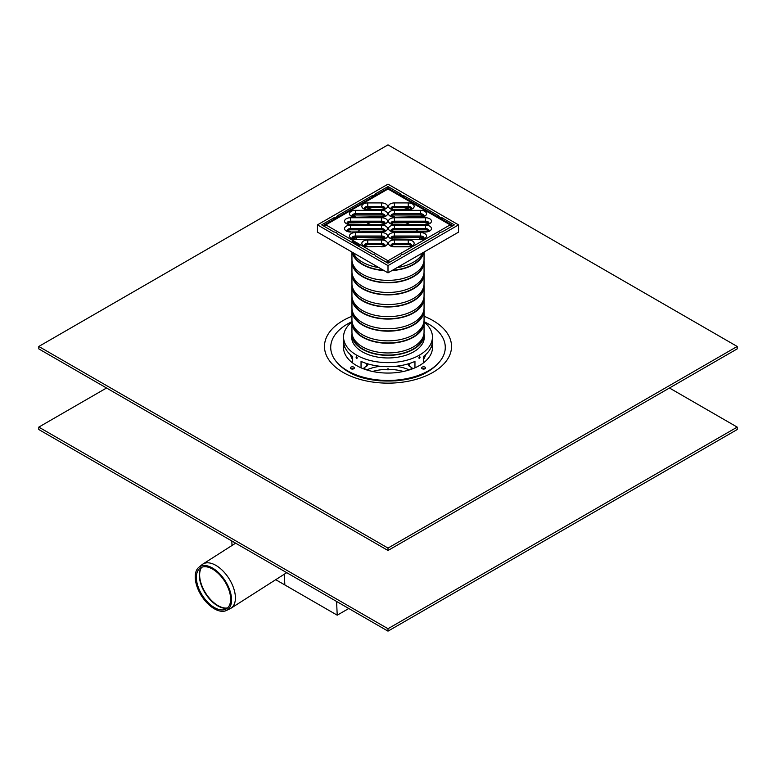 <?xml version="1.0" encoding="UTF-8"?>
<svg xmlns="http://www.w3.org/2000/svg" width="776" height="776" viewBox="0 0 776 776"><rect width="100%" height="100%" fill="white"/><g stroke="black" fill="none" stroke-linecap="round" stroke-linejoin="round"><path stroke-width="1.16" d="M388 628.725L38.8 427.11L38.8 429.535L388 631.14L737.2 429.535L737.2 427.11L388 628.725L388 631.14M669.455 388L737.2 427.11M38.8 427.11L106.545 388M422.697 368.949A0.989 0.572 180 0 1 424.54 368.949M425.015 368.745A1.979 1.145 180 0 1 422.222 368.745A1.979 1.145 180 0 1 422.222 367.135A1.979 1.145 180 0 1 425.015 367.135A1.979 1.145 180 0 1 425.015 368.745L425.015 368.745M351.46 368.949A0.989 0.572 180 0 1 353.303 368.949M350.985 368.745L350.985 368.745A1.979 1.145 180 0 1 350.985 367.135A1.979 1.145 180 0 1 353.778 367.135A1.979 1.145 180 0 1 353.778 368.745A1.979 1.145 180 0 1 350.985 368.745M381.094 380.909A54.32 31.36 180 0 1 349.588 371.976L347.493 370.763A57.288 33.077 180 0 1 351.974 321.662M424.026 321.662A57.288 33.077 180 0 1 428.507 370.763L426.412 371.976A54.32 31.36 180 0 1 394.877 380.909M351.906 358.396A40.003 23.096 180 0 1 352.663 357.523M423.337 357.523A40.003 23.096 180 0 1 424.094 358.396M352.663 359.598A38.024 21.951 180 0 1 350.374 354.671M425.626 354.671A38.024 21.951 180 0 1 423.337 359.598M412.716 368.183A38.024 21.951 180 0 1 405.208 371.064M370.792 371.064A38.024 21.951 180 0 1 363.284 368.183M343.564 348.725A44.698 25.802 180 0 1 344.369 345.902M431.631 345.902A44.698 25.802 180 0 1 432.436 348.725M343.506 347.784A44.494 25.686 180 0 1 343.962 344.495M432.038 344.495A44.494 25.686 180 0 1 432.494 347.784M432.125 344.078A44.494 25.686 180 0 1 432.494 347.376A44.494 25.686 180 0 1 405.024 371.112A44.494 25.686 180 0 1 356.533 365.545A44.494 25.686 180 0 1 343.506 347.376A44.494 25.686 180 0 1 343.875 344.078M428.507 370.763A57.288 33.077 180 0 1 347.493 370.763L349.588 371.976M434.579 366.631A54.98 31.738 180 0 1 427.188 372.034M348.812 372.034A54.98 31.738 180 0 1 341.421 366.631M388 548.079L38.8 346.465L38.8 348.89L388 550.494L737.2 348.89L737.2 346.465L388 548.079L388 550.494M38.8 346.465L388 144.86L737.2 346.465M423.337 362.993L423.337 356.572A44.445 25.656 0 0 0 432.445 341.003L432.445 336.978A44.445 25.656 180 0 1 388 362.635A44.445 25.656 180 0 1 343.555 336.978A44.445 25.656 180 0 1 351.964 321.962M424.035 321.962A44.445 25.656 180 0 1 432.445 336.978M343.555 336.978L343.555 341.003A44.445 25.656 0 0 0 352.663 356.572L352.663 362.993M361.044 367.814L361.044 361.412A44.445 25.656 0 0 0 414.956 361.412L414.956 367.814M357.3 357.949C355.728 354.322 355.728 359.792 357.3 357.949M420.136 357.125C418.584 355.292 418.584 360.762 420.136 357.125M364.264 367.611A2.958 1.707 0 0 1 364.254 367.62L366.437 366.359A2.958 1.707 0 0 0 367.3 365.156L367.3 363.721M424.181 338.996A36.346 20.981 0 0 0 424.055 338.336M424.045 334.291A36.346 20.981 180 0 1 424.346 336.978A36.346 20.981 180 0 1 388 357.959A36.346 20.981 180 0 1 351.654 336.978A36.346 20.981 180 0 1 351.955 334.291M351.945 338.336A36.346 20.981 0 0 0 351.819 338.996M408.7 363.721L408.7 365.156A2.958 1.707 0 0 0 409.563 366.359L411.746 367.62A2.958 1.707 0 0 1 411.736 367.611M354.506 243.848A41.487 23.949 180 0 1 352.837 242.422M347.871 223.653A41.487 23.949 180 0 1 348.249 222.867M353.449 216.465A41.487 23.949 180 0 1 355.292 214.991M366.544 209.219A41.487 23.949 180 0 1 372.189 207.58M403.811 207.58A41.487 23.949 180 0 1 409.456 209.219M420.708 214.991A41.487 23.949 180 0 1 422.551 216.465M427.751 222.867A41.487 23.949 180 0 1 428.129 223.653M333.961 231.985L321.652 224.875L333.961 217.775A3.88 2.241 0 0 0 337.279 215.854L372.373 195.601A3.88 2.241 0 0 0 375.691 193.68L388 186.57L400.309 193.68A3.88 2.241 0 0 0 403.627 195.601L438.721 215.854A3.88 2.241 0 0 0 442.039 217.775L454.348 224.875L442.039 231.985A3.88 2.241 0 0 0 438.721 233.906L403.627 254.159A3.88 2.241 0 0 0 400.309 256.08L388 263.19L375.691 256.08A3.88 2.241 0 0 0 372.373 254.159L337.279 233.906A3.88 2.241 0 0 0 333.961 231.985M442.039 217.775L442.039 219.356M438.721 215.854L438.721 217.445M403.627 195.601L403.627 197.182M400.309 193.68L400.309 195.261M388 186.57L388 188.539M375.691 193.68L375.691 195.261M372.373 195.601L372.373 197.182M337.279 215.854L337.279 217.445M333.961 217.775L333.961 219.356M423.987 272.861A36.055 20.816 180 0 1 424.055 274.074L424.055 283.754A36.055 20.816 180 0 1 401.793 302.98A36.055 20.816 180 0 1 362.508 298.469A36.055 20.816 180 0 1 351.945 283.754L351.945 274.074A36.055 20.816 180 0 1 352.013 272.861M424.055 274.074A36.055 20.816 180 0 1 401.793 293.299A36.055 20.816 180 0 1 362.508 288.788A36.055 20.816 180 0 1 351.945 274.074M423.492 287.392A35.56 20.525 180 0 1 400.62 305.366A35.56 20.525 180 0 1 362.858 300.681A35.56 20.525 180 0 1 352.508 287.392M423.987 284.957A36.055 20.816 180 0 1 424.055 286.169A36.055 20.816 180 0 1 401.793 305.395A36.055 20.816 180 0 1 362.508 300.884A36.055 20.816 180 0 1 351.945 286.169A36.055 20.816 180 0 1 352.013 284.957M424.055 286.169L424.055 295.85A36.055 20.816 180 0 1 401.793 315.075A36.055 20.816 180 0 1 362.508 310.565A36.055 20.816 180 0 1 351.945 295.85L351.945 286.169M423.492 299.497A35.56 20.525 180 0 1 400.62 317.462A35.56 20.525 180 0 1 362.858 312.786A35.56 20.525 180 0 1 352.508 299.497M423.987 297.053A36.055 20.816 180 0 1 424.055 298.265A36.055 20.816 180 0 1 401.793 317.491A36.055 20.816 180 0 1 362.508 312.98A36.055 20.816 180 0 1 351.945 298.265A36.055 20.816 180 0 1 352.013 297.053M424.055 298.265L424.055 307.946A36.055 20.816 180 0 1 401.793 327.171A36.055 20.816 180 0 1 362.508 322.661A36.055 20.816 180 0 1 351.945 307.946L351.945 298.265M423.492 311.593A35.56 20.525 180 0 1 400.62 329.558A35.56 20.525 180 0 1 362.858 324.882A35.56 20.525 180 0 1 352.508 311.593M423.987 309.149A36.055 20.816 180 0 1 424.055 310.361A36.055 20.816 180 0 1 401.793 329.596A36.055 20.816 180 0 1 362.508 325.076A36.055 20.816 180 0 1 351.945 310.361A36.055 20.816 180 0 1 352.013 309.149M424.055 310.361L424.055 320.042A36.055 20.816 180 0 1 401.793 339.267A36.055 20.816 180 0 1 362.508 334.757A36.055 20.816 180 0 1 351.945 320.042L351.945 310.361M423.492 323.689A35.56 20.525 180 0 1 400.62 341.653A35.56 20.525 180 0 1 362.858 336.978A35.56 20.525 180 0 1 352.508 323.689M423.987 321.254A36.055 20.816 180 0 1 424.055 322.457A36.055 20.816 180 0 1 401.793 341.692A36.055 20.816 180 0 1 362.508 337.182A36.055 20.816 180 0 1 351.945 322.457A36.055 20.816 180 0 1 352.013 321.254M424.055 322.457L424.055 332.138A36.055 20.816 180 0 1 401.793 351.363A36.055 20.816 180 0 1 362.508 346.853A36.055 20.816 180 0 1 351.945 332.138L351.945 322.457M423.492 335.785A35.56 20.525 180 0 1 400.62 353.749A35.56 20.525 180 0 1 362.858 349.074A35.56 20.525 180 0 1 352.508 335.785M423.987 333.35A36.055 20.816 180 0 1 424.055 334.553A36.055 20.816 180 0 1 401.793 353.788A36.055 20.816 180 0 1 362.508 349.278A36.055 20.816 180 0 1 351.945 334.553A36.055 20.816 180 0 1 352.013 333.35M356.465 238.969A31.603 18.246 180 0 1 356.397 237.543A31.603 18.246 180 0 1 356.407 237.233M358.289 231.558A31.603 18.246 180 0 1 359.569 229.812M367.009 224.138A31.603 18.246 180 0 1 370.986 222.402M405.014 222.402A31.603 18.246 180 0 1 408.991 224.138M416.431 229.812A31.603 18.246 180 0 1 417.711 231.558M419.593 237.233A31.603 18.246 180 0 1 419.603 237.543A31.603 18.246 180 0 1 419.535 238.969M378.882 267.594A36.055 20.816 180 0 1 362.508 262.181A36.055 20.816 180 0 1 353.119 252.724M422.881 252.724A36.055 20.816 180 0 1 397.118 267.594M383.46 270.242A35.56 20.525 180 0 1 362.858 264.393A35.56 20.525 180 0 1 352.731 252.501M423.269 252.501A35.56 20.525 180 0 1 392.54 270.242M384.023 270.562A36.055 20.816 180 0 1 362.508 264.597A36.055 20.816 180 0 1 352.168 252.181M423.832 252.181A36.055 20.816 180 0 1 391.977 270.562M424.055 252.045L424.055 259.553A36.055 20.816 180 0 1 401.793 278.788A36.055 20.816 180 0 1 362.508 274.277A36.055 20.816 180 0 1 351.945 259.553L351.945 252.045M423.492 263.2A35.56 20.525 180 0 1 400.62 281.164A35.56 20.525 180 0 1 362.858 276.489A35.56 20.525 180 0 1 352.508 263.2M423.987 260.765A36.055 20.816 180 0 1 424.055 261.978A36.055 20.816 180 0 1 401.793 281.203A36.055 20.816 180 0 1 362.508 276.692A36.055 20.816 180 0 1 351.945 261.978A36.055 20.816 180 0 1 352.013 260.765M424.055 261.978L424.055 271.658A36.055 20.816 180 0 1 401.793 290.884A36.055 20.816 180 0 1 362.508 286.373A36.055 20.816 180 0 1 351.945 271.658L351.945 261.978M423.492 275.296A35.56 20.525 180 0 1 400.62 293.27A35.56 20.525 180 0 1 362.858 288.585A35.56 20.525 180 0 1 352.508 275.296M388 265.605L317.462 224.875L317.462 232.14L388 272.861L388 265.605L458.538 224.875L458.538 232.14L388 272.861M317.462 224.875L388 184.154L458.538 224.875M214.399 607.55A24.201 13.221 57.5 0 1 198.384 587.529A24.201 13.221 57.5 0 1 199.791 568.43A24.201 13.221 57.5 0 1 224.652 581.224A24.201 13.221 57.5 0 1 225.767 609.16A24.201 13.221 57.5 0 1 214.399 607.55M214.351 608.791A25.676 14.026 57.5 0 1 197.356 587.548A25.676 14.026 57.5 0 1 198.85 567.285A25.676 14.026 57.5 0 1 225.224 580.855A25.676 14.026 57.5 0 1 226.408 610.499A25.676 14.026 57.5 0 1 214.351 608.791M198.85 567.285L202.061 564.656A26.171 14.298 57.5 0 1 202.808 564.113A26.171 14.298 57.5 0 1 228.939 578.489A26.171 14.298 57.5 0 1 230.967 608.238A26.171 14.298 57.5 0 1 230.142 608.694L226.408 610.499M348.793 608.5L337.22 615.184L284.84 584.949L284.336 574.201L284.84 584.949L275.732 579.691M337.22 615.184L336.58 601.448M232.024 545.47L231.82 540.969M352.032 242.422A2.473 1.426 -60 0 1 352.896 241.21L359.88 245.245A2.473 1.426 120 0 0 359.016 246.448M359.56 245.585L353.255 241.937A1.232 0.708 120 0 0 352.663 242.781M353.255 241.937L352.896 241.21M391.395 245.672A3.453 1.998 180 0 1 394.421 244.644L408.244 244.644A3.453 1.998 180 0 1 411.27 245.672M391.395 238.261A3.453 1.998 180 0 1 394.421 237.233L420.592 237.233A3.453 1.998 180 0 1 423.618 238.261M391.395 230.841A3.453 1.998 180 0 1 394.421 229.812L425.529 229.812A3.453 1.998 180 0 1 428.556 230.841M391.395 223.43A3.453 1.998 180 0 1 394.421 222.402L425.529 222.402A3.453 1.998 180 0 1 428.556 223.43M391.395 216.019A3.453 1.998 180 0 1 394.421 214.991L420.592 214.991A3.453 1.998 180 0 1 423.618 216.019M391.395 208.608A3.453 1.998 180 0 1 394.421 207.58L408.244 207.58A3.453 1.998 180 0 1 411.27 208.608M364.73 208.608A3.453 1.998 180 0 1 367.756 207.58L381.579 207.58A3.453 1.998 180 0 1 384.605 208.608M352.382 216.019A3.453 1.998 180 0 1 355.408 214.991L381.579 214.991A3.453 1.998 180 0 1 384.605 216.019M347.444 223.43A3.453 1.998 180 0 1 350.471 222.402L381.579 222.402A3.453 1.998 180 0 1 384.605 223.43M347.444 230.841A3.453 1.998 180 0 1 350.471 229.812L381.579 229.812A3.453 1.998 180 0 1 384.605 230.841M352.382 238.261A3.453 1.998 180 0 1 355.408 237.233L381.579 237.233A3.453 1.998 180 0 1 384.605 238.261M364.73 245.672A3.453 1.998 180 0 1 367.756 244.644L381.579 244.644A3.453 1.998 180 0 1 384.605 245.672M386.603 262.375A2.473 1.426 -60 0 1 388 260.765A2.473 1.426 60 0 1 389.397 262.375M451.554 226.495A2.473 1.426 -120 0 0 450.158 224.875A2.473 1.426 -60 0 1 451.389 224.759L389.232 188.869A2.473 1.426 120 0 0 388 188.995A2.473 1.426 -120 0 0 386.768 188.869L324.61 224.759A2.473 1.426 60 0 1 325.842 224.875A2.473 1.426 120 0 0 324.446 226.495M388 369.958L388 368.348L388 369.958M423.337 358.357A42.389 24.473 180 0 1 423.851 358.813M352.149 358.813A42.389 24.473 180 0 1 352.663 358.357M409.01 369.793A35.075 20.254 0 0 0 395.838 366.262M380.162 366.262A35.075 20.254 0 0 0 366.99 369.793M403.442 371.471A34.474 19.904 0 0 0 372.558 371.471M437.13 364.38A55.843 32.243 180 0 1 427.489 371.859C408.04 384.091 367.96 384.091 348.511 371.859A55.843 32.243 180 0 1 338.87 364.38M424.055 316.269A63.525 36.676 180 0 1 438.023 369.075A63.525 36.676 180 0 1 345.892 373.925A63.525 36.676 180 0 1 343.079 320.536A63.525 36.676 180 0 1 351.945 316.269M366.437 363.449L366.437 366.359M409.563 366.359L409.563 363.449M227.562 607.938A24.696 13.493 57.5 0 1 218.027 605.639A24.696 13.493 57.5 0 1 202.381 586.937A24.696 13.493 57.5 0 1 201.653 567.324M201.43 567.421A24.667 13.473 -122.5 0 0 201.993 587.025A24.667 13.473 -122.5 0 0 217.678 605.843A24.667 13.473 -122.5 0 0 227.378 608.103M394.421 239.988L394.421 243.431L408.244 243.431L408.244 239.988L394.421 239.988A5.927 3.424 0 0 0 388.495 243.412A5.927 3.424 0 0 0 394.421 246.836L390.959 245.429M390.968 245.323A3.453 1.998 180 0 1 394.421 243.431L394.421 244.644M411.707 245.429L408.244 246.836A5.927 3.424 0 0 0 414.171 243.412A5.927 3.424 0 0 0 408.244 239.988M408.244 244.644L408.244 243.431A3.453 1.998 180 0 1 411.697 245.323M394.421 246.836L408.244 246.836M388 260.765L325.842 224.875L388 188.995L450.158 224.875L388 260.765M394.421 232.577A5.927 3.424 0 0 0 388.495 236.001A5.927 3.424 0 0 0 394.421 239.425L420.592 239.425A5.927 3.424 0 0 0 426.519 236.001A5.927 3.424 0 0 0 420.592 232.577L394.421 232.577L394.421 236.02L420.592 236.02L420.592 232.577M394.421 217.755A5.927 3.424 0 0 0 388.495 221.17A5.927 3.424 0 0 0 394.421 224.594L425.529 224.594A5.927 3.424 0 0 0 431.456 221.17A5.927 3.424 0 0 0 425.529 217.755L394.421 217.755L394.421 221.189L425.529 221.189L425.529 217.755M408.244 202.924L394.421 202.924A5.927 3.424 0 0 0 388.495 206.348A5.927 3.424 0 0 0 394.421 209.772L408.244 209.772A5.927 3.424 0 0 0 414.171 206.348A5.927 3.424 0 0 0 408.244 202.924L408.244 206.368A3.453 1.998 180 0 1 411.697 208.259M381.579 217.183A5.927 3.424 0 0 0 387.505 213.759A5.927 3.424 0 0 0 381.579 210.335L355.408 210.335A5.927 3.424 0 0 0 349.481 213.759A5.927 3.424 0 0 0 355.408 217.183L381.579 216.727L355.408 217.183M381.579 232.005A5.927 3.424 0 0 0 387.505 228.59A5.927 3.424 0 0 0 381.579 225.166L350.471 225.166A5.927 3.424 0 0 0 344.544 228.59A5.927 3.424 0 0 0 350.471 232.005L381.579 231.558L350.471 232.005M381.579 246.836A5.927 3.424 0 0 0 387.505 243.412A5.927 3.424 0 0 0 381.579 239.988L367.756 239.988A5.927 3.424 0 0 0 361.829 243.412A5.927 3.424 0 0 0 367.756 246.836L381.579 246.38L367.756 246.836M381.579 239.425A5.927 3.424 0 0 0 387.505 236.001A5.927 3.424 0 0 0 381.579 232.577L355.408 232.577A5.927 3.424 0 0 0 349.481 236.001A5.927 3.424 0 0 0 355.408 239.425L381.579 238.969L355.408 239.425M350.471 217.755A5.927 3.424 0 0 0 344.544 221.17A5.927 3.424 0 0 0 350.471 224.594L381.579 224.594A5.927 3.424 0 0 0 387.505 221.17A5.927 3.424 0 0 0 381.579 217.755L350.471 217.755L350.471 221.189L381.579 221.189L381.579 217.755M367.756 202.924A5.927 3.424 0 0 0 361.829 206.348A5.927 3.424 0 0 0 367.756 209.772L381.579 209.772A5.927 3.424 0 0 0 387.505 206.348A5.927 3.424 0 0 0 381.579 202.924L367.756 202.924L367.756 206.368L381.579 206.368L381.579 202.924M420.592 217.183A5.927 3.424 0 0 0 426.519 213.759A5.927 3.424 0 0 0 420.592 210.335L394.421 210.335A5.927 3.424 0 0 0 388.495 213.759A5.927 3.424 0 0 0 394.421 217.183L420.592 216.727L394.421 217.183M425.529 225.166L394.421 225.166A5.927 3.424 0 0 0 388.495 228.59A5.927 3.424 0 0 0 394.421 232.005L425.529 232.005A5.927 3.424 0 0 0 431.456 228.59A5.927 3.424 0 0 0 425.529 225.166L425.529 228.61A3.453 1.998 180 0 1 428.983 230.491M394.421 239.425L390.959 238.019M390.968 237.912A3.453 1.998 180 0 1 394.421 236.02L394.421 237.233M420.592 239.425L394.421 238.969M420.592 237.233L420.592 236.02A3.453 1.998 180 0 1 424.045 237.912M394.421 225.166L394.421 228.61L425.529 228.61L425.529 229.812M394.421 232.005L390.959 230.598M390.968 230.491A3.453 1.998 180 0 1 394.421 228.61L394.421 229.812M428.992 230.598L425.529 232.005M394.421 224.594L390.959 223.187M390.968 223.081A3.453 1.998 180 0 1 394.421 221.189L394.421 222.402M425.529 224.594L394.421 224.138M425.529 222.402L425.529 221.189A3.453 1.998 180 0 1 428.983 223.081M420.592 210.335L420.592 213.778A3.453 1.998 180 0 1 424.045 215.67M394.421 210.335L394.421 213.778L420.592 213.778L420.592 214.991M390.968 215.67A3.453 1.998 180 0 1 394.421 213.778L394.421 214.991M394.421 202.924L394.421 206.368L408.244 206.368L408.244 207.58M394.421 209.772L390.959 208.366M390.968 208.259A3.453 1.998 180 0 1 394.421 206.368L394.421 207.58M411.707 208.366L408.244 209.772M367.756 209.772L364.293 208.366M364.303 208.259A3.453 1.998 180 0 1 367.756 206.368L367.756 207.58M381.579 209.772L367.756 209.316M381.579 207.58L381.579 206.368A3.453 1.998 180 0 1 385.032 208.259M381.579 210.335L381.579 213.778A3.453 1.998 180 0 1 385.032 215.67M355.408 210.335L355.408 213.778L381.579 213.778L381.579 214.991M351.955 215.67A3.453 1.998 180 0 1 355.408 213.778L355.408 214.991M350.471 224.594L347.008 223.187M347.017 223.081A3.453 1.998 180 0 1 350.471 221.189L350.471 222.402M381.579 224.594L350.471 224.138M381.579 222.402L381.579 221.189A3.453 1.998 180 0 1 385.032 223.081M381.579 225.166L381.579 228.61A3.453 1.998 180 0 1 385.032 230.491M350.471 225.166L350.471 228.61L381.579 228.61L381.579 229.812M347.017 230.491A3.453 1.998 180 0 1 350.471 228.61L350.471 229.812M381.579 232.577L381.579 236.02A3.453 1.998 180 0 1 385.032 237.912M355.408 232.577L355.408 236.02L381.579 236.02L381.579 237.233M351.955 237.912A3.453 1.998 180 0 1 355.408 236.02L355.408 237.233M381.579 239.988L381.579 243.431A3.453 1.998 180 0 1 385.032 245.323M367.756 239.988L367.756 243.431L381.579 243.431L381.579 244.644M364.303 245.323A3.453 1.998 180 0 1 367.756 243.431L367.756 244.644M351.945 334.553L351.945 339.645M424.055 334.553L424.055 339.645M235.632 543.171L202.808 564.113M286.732 572.669L230.967 608.238M408.244 246.38L394.421 246.38M420.592 238.969L424.055 238.019M425.529 231.558L394.421 231.558M425.529 224.138L428.992 223.187M424.055 215.776L420.592 216.727M394.421 216.727L390.959 215.776M408.244 209.316L394.421 209.316M381.579 209.316L385.041 208.366M385.041 215.776L381.579 216.727M355.408 216.727L351.945 215.776M381.579 224.138L385.041 223.187M385.041 230.598L381.579 231.558M350.471 231.558L347.008 230.598M385.041 238.019L381.579 238.969M355.408 238.969L351.945 238.019M385.041 245.429L381.579 246.38M367.756 246.38L364.293 245.429M452.447 225.971A2.473 2.473 0 0 0 451.389 224.759M389.232 188.869A2.473 2.473 0 0 0 386.768 188.869M324.61 224.759A2.473 2.473 0 0 0 323.553 225.971"/></g></svg>
